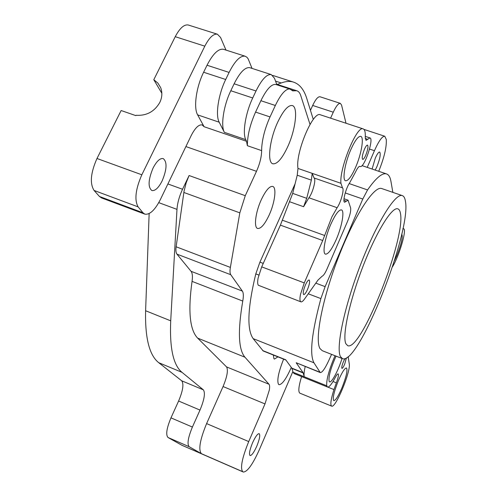 <?xml version="1.0" encoding="UTF-8"?>
<svg xmlns="http://www.w3.org/2000/svg" width="497" height="497" viewBox="0 0 497 497"><rect width="100%" height="100%" fill="white"/><g stroke="black" fill="none" stroke-linecap="round" stroke-linejoin="round"><path stroke-width="0.75" d="M161.848 93.306L153.797 79.706L157.872 83.086L160.624 87.54C162.5 92.355 162.221 97.325 159.798 102.457C154.461 111.645 146.547 115.913 136.054 115.267L135.874 115.639L121.138 110.527L96.99 158.493C90.659 172.801 89.684 183.455 94.063 190.45L99.475 196.489L101.612 197.955L144.875 214.151C149.821 214.94 154.989 210.057 160.401 199.496L191.146 135.669C195.091 127.965 198.744 124.387 202.105 124.921L204.093 126.716L246.524 141.285L247.363 145.702C247.376 135.557 250.109 124.349 255.57 112.092L270.033 116.932C265.243 127.642 262.472 137.855 261.72 147.572L261.646 150.622C261.552 156.866 259.838 163.768 256.489 171.322L245.276 195.688L239.821 212.846L230.372 267.411C229.782 270.989 229.906 273.418 230.751 274.704L242.374 291.093C243.505 292.845 243.636 296.169 242.766 301.07C237.684 330.859 238.411 349.571 244.953 357.213L269.014 384.256C269.703 385.094 269.821 386.983 269.368 389.909L264.988 403.918L248.717 441.572C242.058 458.054 240.057 468.093 242.71 471.69L243.319 472.038C247.326 471.945 252.687 464.465 259.391 449.592L292.888 371.483M270.033 116.932L275.338 105.482C280.246 95.281 284.725 89.783 288.782 88.988L289.962 89.069L292.708 90.852L296.728 90.734C298.535 91.255 299.884 92.889 300.772 95.641L310.022 124.43M243.319 472.038L181.902 445.262L168.023 437.497C165.625 434.869 166.607 428.327 170.968 417.859L192.395 427.06L199.993 410.087C204.317 399.694 205.441 392.947 203.366 389.841L182.026 372.359C173.304 365.283 169.533 348.105 170.713 320.832L176.982 209.374C177.441 202.969 179.293 196.265 182.542 189.264L189.096 175.534L245.276 195.688M330.598 118.168L333.27 112.192L312.681 105.457C315.533 99.425 317.968 96.53 319.981 96.76L340.352 103.37L341.563 105.091L346.018 123.244M312.681 105.457L310.463 110.346M153.797 79.706L175.248 36.685C179.734 28.199 184.058 24.297 188.226 24.987L188.562 25.092M149.143 213.567L145.609 310.737L170.713 320.832M170.968 417.859L178.609 401.023C182.939 390.71 183.977 383.964 181.703 380.795L158.742 362.692C149.367 355.361 144.987 338.041 145.609 310.737M378.733 171.285C384.243 157.549 386.753 146.938 386.275 139.458L384.759 136.246C382.261 136.091 378.826 140.912 374.44 150.697L369.544 149.063M367.227 167.383L374.44 150.697M168.023 437.497L189.177 446.71L201.428 453.686L242.71 471.69M175.248 36.685L204.807 46.165L141.831 174.789C135.513 189.314 134.277 200.011 138.116 206.882L142.943 212.753L144.875 214.151M336.047 356.125C330.58 368.594 328.287 377.055 329.169 381.51L329.554 381.858C331.661 383.057 338.668 369.793 342.004 358.467M342.048 387.61C346.347 376.614 347.819 370.072 346.459 367.973C344.694 368.066 341.961 372.377 338.258 380.907C333.909 392.034 332.418 398.619 333.791 400.663C335.618 400.501 338.37 396.152 342.048 387.61M344.955 358.567L343.458 361.592C341.967 365.401 341.464 367.674 341.948 368.395C342.557 368.358 343.477 366.923 344.707 364.09L346.421 357.852M348.161 356.591L349.254 363.872C350.969 371.327 335.481 408.621 331.636 406.124C330.101 404.918 330.878 399.402 333.953 389.573L336.363 382.845C338.252 377.72 338.842 374.726 338.134 373.868C337.556 373.763 336.612 374.937 335.313 377.397L332.493 382.336C330.263 385.771 328.604 387.337 327.517 387.033L326.728 385.784C326.299 379.696 329.064 369.675 335.021 355.722M394.45 260.708L397.047 255.11C401.501 243.561 403.067 236.553 401.738 234.087M392.506 266.79C399.184 256.085 407.136 229.03 403.595 228.775L402.868 228.9M392.854 192.37L390.965 181.455C390.22 177.106 388.691 174.584 386.386 173.882C382.131 172.732 375.85 178.081 367.563 189.935L362.779 199.042L325.125 286.639L320.882 298.591C311.687 332.959 309.382 354.367 313.974 362.81L320.254 372.576C322.155 372.644 324.957 368.724 328.654 360.797L331.567 354.361M381.982 188.63L381.64 188.518C373.999 185.673 354.554 215.425 338.482 257.111C322.348 298.74 314.502 339.867 320.012 348.59L322.286 350.708L342.514 358.672C358.554 365.668 411.386 232.261 405.465 201.434C404.974 198.042 403.887 196.091 402.197 195.576C395.283 192.979 376.477 223.165 360.375 265.131C344.222 307.04 335.705 348.173 340.495 356.641L342.514 358.672M305.363 285.11C303.307 290.298 302.754 293.454 303.704 294.572C304.673 294.609 305.941 292.895 307.513 289.428C309.556 284.265 310.109 281.122 309.159 279.991C308.202 279.941 306.941 281.65 305.363 285.11M350.95 149.336C344.856 162.91 341.998 180.386 345.639 180.784C348.198 180.889 351.478 176.491 355.485 167.588C361.4 154.319 364.394 136.886 360.679 136.346C358.213 136.184 354.97 140.514 350.95 149.336M364.456 149.255C362.325 154.747 361.735 158.133 362.692 159.4C363.469 159.431 364.487 158.04 365.761 155.213C367.879 149.752 368.463 146.373 367.513 145.087C366.743 145.049 365.724 146.441 364.456 149.255M330.828 224.253C324.901 237.585 322.137 253.644 325.529 254.16C328.25 254.24 331.81 249.382 336.208 239.579C341.967 226.533 344.837 210.523 341.389 209.889C338.768 209.734 335.245 214.524 330.828 224.253M300.579 294.106C299.828 297.697 299.753 300.101 300.35 301.312L300.933 301.859C301.803 302.101 302.996 301.163 304.512 299.057L318.024 280.035L322.131 276.208C323.466 275.698 325.094 273.294 327.007 268.989L347.552 221.345C350.012 215.282 351.037 210.803 350.627 207.914L348.055 200.161L344.669 202.236C342.284 202.086 345.906 188.009 349.726 182.71L355.454 172.179C357.318 168.222 358.797 166.284 359.896 166.377L360.244 166.532C364.202 168.321 374.291 138.439 369.898 137.905L366.009 140.371L365.252 137.296C365.525 132.252 364.81 129.444 363.102 128.866C356.852 125.35 339.196 168.514 340.936 183.3L342.47 187.829C344.551 188.947 340.886 202.509 337.115 207.715L331.94 216.804L322.727 240.511L304.263 282.905L300.579 294.106M277.929 356.865L274.419 359.082L273.922 358.704L273.331 355.032M269.132 215.114C264.758 224.352 260.944 228.813 257.688 228.483C253.6 227.676 255.47 212.157 261.347 199.589C265.752 190.432 269.523 186.033 272.673 186.412C276.848 187.326 274.847 202.795 269.132 215.114M291.298 367.413C286.21 378.894 282.116 384.653 279.016 384.678L278.506 384.305C276.786 380.497 278.488 372.11 283.613 359.145M285.924 360.064L263.23 350.988L253.172 338.631C246.729 329.554 247.599 307.978 255.787 273.897L259.919 262.149L295.088 183.815M327.517 387.033L294.094 373.564L293.118 372.259L291.826 368.134L285.713 359.778L262.664 350.559M301.592 376.589C298.635 386.337 298.063 391.872 299.884 393.183L331.636 406.124M320.466 114.832L320.242 114.757C312.899 110.899 295.168 153.449 297.983 168.44L297.237 175.211L292.702 193.376L280.401 225.135L261.708 266.87L258.123 277.966C257.471 281.55 257.521 283.967 258.266 285.222L300.933 301.859M277.842 121.914C283.365 110.496 288.161 105.029 292.211 105.532C298.417 106.706 295.616 129.897 287.558 147.069C282.066 158.661 277.196 164.234 272.959 163.799C266.939 162.861 269.455 139.601 277.842 121.914M277.307 84.428L281.234 82.962C285.663 81.334 289.614 81.011 293.093 81.98C299.43 83.918 304.009 89.479 306.823 98.654L313.296 119.46M250.115 67.785L249.786 67.679C245.096 66.996 239.871 72.369 234.118 83.794L230.813 90.734C223.6 105.501 220.575 125.66 224.346 132.314L219.208 122.212C215.276 115.261 218.313 94.548 225.7 79.495L229.092 72.425C234.926 60.901 240.268 55.496 245.108 56.204L246.934 57.248L248.165 58.863L252.041 68.406M204.807 46.165C209.249 37.579 213.437 33.591 217.369 34.194L220.556 37.449L225.992 50.098M201.428 453.686C198.204 449.872 199.924 439.845 206.603 423.593L223.066 386.542C227.172 376.633 228.334 370.091 226.557 366.91L197.644 338.109C189.779 329.996 187.916 311.085 192.053 281.377L242.766 301.07M333.27 112.192C336.096 106.122 338.463 103.177 340.352 103.37M223.836 49.408L223.464 49.284C218.388 48.495 212.915 53.813 207.032 65.237L203.621 72.251C196.178 87.174 193.395 107.837 197.632 114.863L204.093 126.716M189.096 175.534L186.195 182.753L184.033 191.314L176.124 246.785C175.652 250.345 175.926 252.799 176.957 254.141L191.059 271.306C192.438 273.133 192.768 276.487 192.053 281.377M189.177 446.71C186.965 444.156 188.04 437.608 192.395 427.06M246.524 141.285L245.76 139.657C242.287 133.078 245.561 112.869 252.718 97.977L256.011 90.982C261.714 79.458 266.796 73.997 271.256 74.6L274.45 78.228L276.953 84.844M255.57 112.092L260.894 100.705C266.504 89.305 271.474 83.894 275.792 84.465L276.077 84.558M291.826 368.134L303.077 372.657L296.169 362.735L319.819 372.191M303.077 372.657L304.251 376.738C303.76 374.8 304.077 371.402 305.208 366.556M320.254 372.576L296.169 362.735M292.702 193.376L306.717 198.328L303.599 206.715L308.929 197.769L337.115 207.715M306.717 198.328L311.364 180.125L312.191 173.354L340.936 183.3M308.929 197.769C312.855 192.668 316.365 179.162 314.042 177.963L312.191 173.354L297.983 168.44M252.488 442.957C249.662 449.984 248.854 454.19 250.059 455.575C251.712 455.563 253.955 452.444 256.775 446.213C259.583 439.236 260.385 435.049 259.173 433.651C257.558 433.626 255.334 436.733 252.488 442.957M375.21 170.086L376.981 166.526C380.019 158.692 380.907 153.853 379.652 152.014C378.596 151.964 377.148 153.995 375.31 158.114L372.104 169.036M153.033 168.123C156.636 161.208 160.028 158.027 163.215 158.574C167.284 161.898 166.93 169.34 162.152 180.889C158.574 187.854 155.151 191.065 151.883 190.537C147.833 187.27 148.218 179.796 153.033 168.123M400.445 213.43C400.017 210.771 399.122 209.237 397.768 208.821C391.934 206.659 376.248 231.913 362.835 266.759C349.379 301.561 342.048 336.171 345.887 343.756L347.689 345.663C361.008 351.895 405.869 238.454 400.445 213.43M181.709 445.163L243.163 471.957M96.99 158.493L141.831 174.789M94.063 190.45L138.116 206.882M99.475 196.489L142.943 212.753M253.172 338.631L313.974 362.81M258.794 275.04L255.787 273.897M263.261 263.404L259.919 262.149M275.487 81.104L281.234 82.962M247.363 145.702L261.646 150.622M185.903 146.559L256.489 171.322M167.893 183.946L182.542 189.264M158.76 202.639L176.982 209.374M158.742 362.692L182.026 372.359M181.703 380.795L203.366 389.841M178.609 401.023L199.993 410.087M197.644 338.109L244.953 357.213M191.059 271.306L242.374 291.093M176.957 254.141L230.751 274.704M176.124 246.785L230.372 267.411M183.859 192.469L239.821 212.846M197.632 114.863L219.208 122.212M224.346 132.314L245.76 139.657M203.621 72.251L225.7 79.495M207.032 65.237L229.092 72.425M291.41 89.951L294.062 90.814M223.066 386.542L264.988 403.918M206.603 423.593L248.717 441.572M226.557 366.91L269.014 384.256M230.813 90.734L252.718 97.977M234.118 83.794L256.011 90.982M260.894 100.705L275.338 105.482M291.981 368.463L303.22 372.98M293.118 372.259L326.728 385.784M327.772 387.082L333.953 389.573M333.015 381.503L336.363 382.845M308.252 293.795L320.882 298.591M349.167 183.579L367.563 189.935M261.708 266.87L304.263 282.905M280.401 225.135L322.727 240.511M282.253 220.165L324.597 235.479M289.596 201.726L303.599 206.715M297.237 175.211L311.364 180.125M365.233 138.495L367.687 139.309M343.93 200.341L346.372 201.198M315.819 283.147L325.125 286.639M345.235 192.929L362.779 199.042M314.042 177.963L342.47 187.829M381.64 188.518L402.197 195.576M188.226 24.987L217.369 34.194M272.71 75.407L293.093 81.98M223.464 49.284L245.108 56.204M276.624 84.21L296.728 90.734M249.786 67.679L271.256 74.6M275.792 84.465L289.962 89.069M384.759 136.246L363.972 129.4M402.943 228.545L403.595 228.775M362.027 165.619L386.386 173.882M320.242 114.757L363.102 128.866M359.722 166.352L360.244 166.532M365.295 136.383L369.898 137.905M343.999 198.744L348.055 200.161"/></g></svg>
